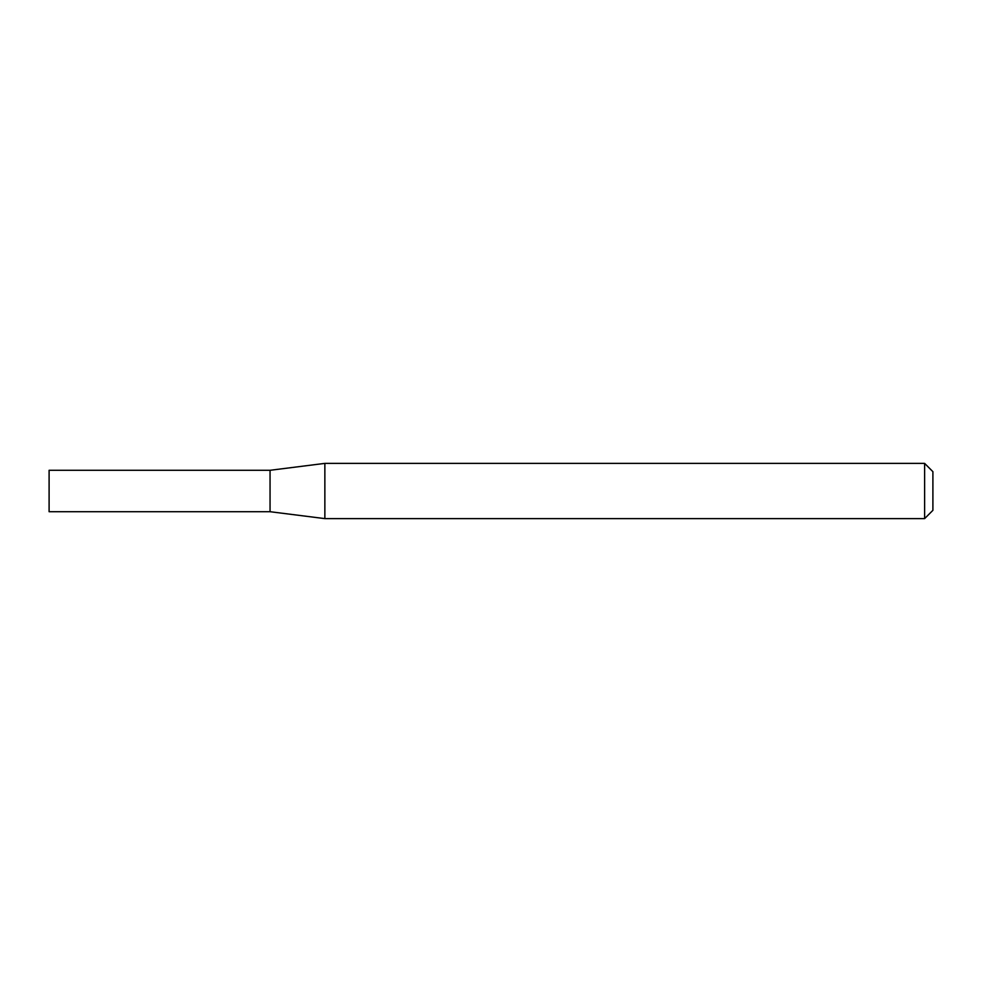 <?xml version="1.0" encoding="UTF-8"?>
<svg xmlns="http://www.w3.org/2000/svg" width="982" height="982" viewBox="0 0 982 982"><rect width="100%" height="100%" fill="white"/><g stroke="black" fill="none" stroke-linecap="round" stroke-linejoin="round"><path stroke-width="1.47" d="M924.614 518.619L924.614 463.381L324.858 463.381L324.858 518.619L924.614 518.619L932.9 510.333L932.9 471.667L924.614 463.381M324.858 463.381L270.05 470.292L270.05 511.708L324.858 518.619M270.05 470.292L270.05 511.708L49.1 511.708L49.1 470.292L270.05 470.292"/></g></svg>
